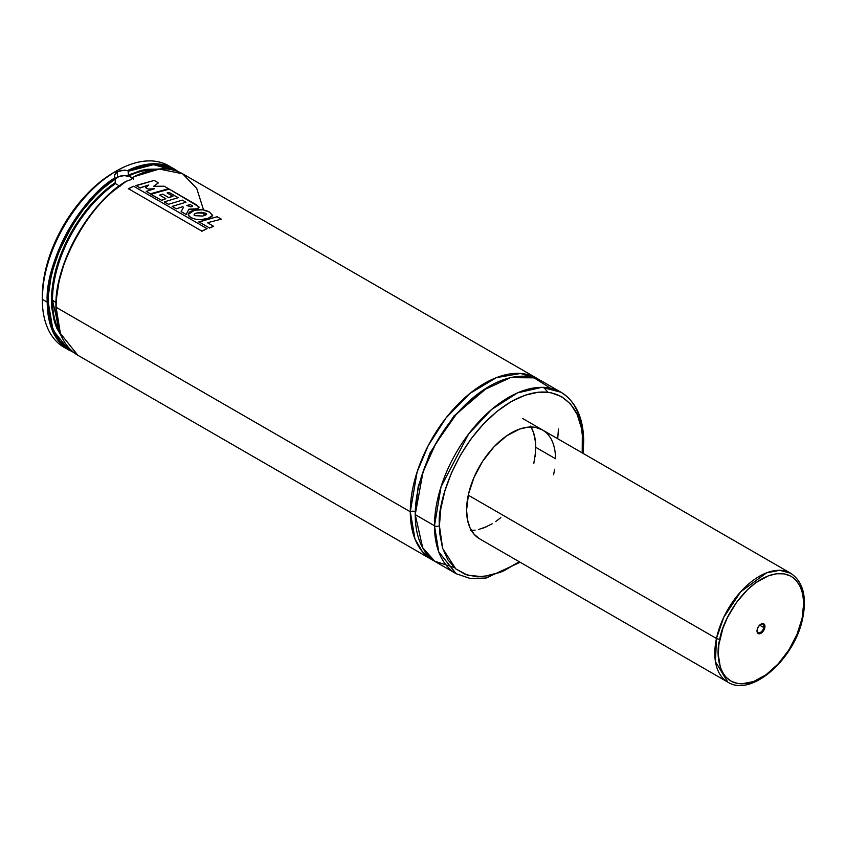 <?xml version="1.0" encoding="UTF-8"?>
<svg xmlns="http://www.w3.org/2000/svg" width="846" height="846" viewBox="0 0 846 846"><rect width="100%" height="100%" fill="white"/><g stroke="black" fill="none" stroke-linecap="round" stroke-linejoin="round"><path stroke-width="1.27" d="M410.289 511.767L417.12 471.931L428.182 445.683L446.022 417.935L469.89 393.453L496.391 377.644L520.692 373.456L539.177 379.78A104.777 60.5 -60 0 0 536.766 378.247A104.777 60.5 -60 0 0 456.026 406.323A104.777 60.5 -60 0 0 410.289 511.767A3.49 2.02 180 0 1 415.227 511.767A3.49 2.02 0 0 0 410.289 511.767L56.132 307.299L410.289 511.767L414.984 539.05L422.418 551.677L434.516 561.067A104.777 60.5 -60 0 1 431.989 559.735A104.777 60.5 -60 0 1 410.289 511.767M488.068 387.024L453.911 415.999L429.842 453.255L418.146 486.714L415.238 513.173L418.146 486.714L429.842 453.255L453.911 415.999L488.068 387.024M558.423 429.049L557.726 438.746M132.748 178.411A9.782 5.647 0 0 0 117.383 177.258L117.383 171.558L124.87 170.12L128.074 170.818L128.486 175.545L132.959 178.199M133.985 176.729L131.204 179.542L126.657 181.129A104.777 60.5 120 0 0 56.132 307.299L56.132 306.728L56.132 307.299C53.161 268.045 90.903 200.343 126.657 181.129L125.494 181.71M479.619 538.839A62.868 36.293 -60 0 1 466.59 510.064L467.447 519.581L469.974 527.745L474.088 534.249L479.619 538.839L727.824 682.14A62.868 36.293 -60 0 1 716.467 638.476A2.443 0.973 12.1 0 0 719.861 639.047C721.596 623.618 741.974 582.926 772.567 574.519C802.854 567.581 807.147 602.066 802.103 618.331A2.443 0.973 12.1 0 0 802.769 617.834A2.443 0.973 -167.9 0 1 802.103 618.331C800.369 633.76 779.991 674.463 749.397 682.87C719.111 689.797 714.817 655.312 719.861 639.047A2.443 0.973 -167.9 0 1 716.467 638.476A62.868 36.293 -60 0 1 790.693 573.25L779.811 570.31L766.613 572.816L740.599 591.872L723.721 617.358L716.467 638.476L468.261 495.174L716.467 638.476L715.452 661.72L727.824 682.14C751.597 697.622 795.251 658.347 802.769 617.844C806.989 596.441 802.96 581.572 790.693 573.25L522.722 418.537M535.751 447.323L555.505 458.733L535.751 447.323A62.868 36.293 120 0 0 531.013 427.008L533.572 432.708L535.433 441.453M439.423 525.747C436.547 503.211 458.035 433.427 511.047 401.691C564.06 372.219 585.548 417.194 582.672 443.04A3.49 2.02 0 0 0 583.698 441.623A3.49 2.02 180 0 1 582.672 443.04L582.196 452.874L582.323 435.14L581.297 427.706L577.215 414.54L570.595 404.071L561.691 396.679L550.841 392.66L538.458 392.163L525.017 395.219L511.047 401.691L497.078 411.346L483.637 423.814L471.254 438.598L460.404 455.159L451.5 472.829L444.88 490.944L440.808 508.816L439.423 525.747A3.49 2.02 180 0 1 434.484 525.747A3.49 2.02 0 0 0 439.423 525.747L442.68 548.504L455.825 568.946L467.521 575.195L482.675 576.708L500.462 572.298L519.328 561.765L504.026 570.754L490.257 575.534L477.292 576.824L465.617 574.55L455.687 568.819L447.883 559.851L442.511 547.975L439.772 533.646L439.423 525.747M560.972 392.227L541.884 387.32L517.53 392.872L491.6 409.496L468.61 434.009L441.02 486.852L434.484 525.747A104.777 60.5 -60 0 1 480.221 420.293A104.777 60.5 -60 0 1 560.972 392.227A104.777 60.5 -60 0 1 582.672 440.195A3.49 2.02 180 0 1 583.698 441.623C583.518 418.061 575.946 401.596 560.972 392.227L541.704 381.102A104.777 60.5 120 0 0 460.964 409.178A104.777 60.5 120 0 0 415.227 514.622L434.484 525.747L415.227 514.622L422.651 547.679L434.738 561.215L454.122 567.455M203.548 209.935L196.727 188.415L182.609 173.779C168.967 166.313 152.756 167.286 133.954 176.708L159.281 169.052L182.609 173.779A104.777 60.5 120 0 0 133.784 177.015L131.204 179.542L125.98 181.33M203.886 212.801L204.119 215.656M204.288 219.452L204.298 219.992M431.989 559.735L77.832 355.267L60.373 333.377L56.132 307.299A104.777 60.5 120 0 0 77.832 355.267C63.503 346.458 56.196 330.374 55.921 307.013C55.043 263.571 87.72 204.817 125.768 181.435M153.285 169.792A98.771 57.031 120 0 0 128.941 175.852L133.308 178.612M52.473 300.288A98.771 57.031 120 0 0 59.717 331.865L52.473 300.288L51.49 300.288L56.037 302.339L52.473 300.288A98.771 57.031 120 0 1 115.691 183.508A98.771 57.031 120 0 0 52.473 300.288M61.599 336.401L53.552 318.646L51.49 300.288A99.468 57.433 -60 0 1 115.363 182.535L102.599 192.645L84.812 211.976L69.858 234.955L58.86 259.817L52.685 284.668L51.49 300.288L51.828 308.05L54.514 322.115L56.841 328.28L61.367 336.095M115.373 182.62L114.548 175.249L115.722 172.859L120.819 170.332L127.841 170.638M157.768 169.115L147.215 169.274L141.049 170.448L128.285 175.069L128.285 171.294L153.369 164.684L175.82 170.755M173.716 168.65L151.72 163.817L127.577 170.532A104.777 60.5 -60 0 1 173.716 168.65A104.777 60.5 -60 0 1 177.967 171.537L168.777 165.795A104.777 60.5 120 0 0 88.037 193.871A104.777 60.5 120 0 0 42.3 299.315L47.239 302.17L51.479 328.237L68.938 350.138A104.777 60.5 -60 0 1 47.239 302.17A104.777 60.5 -60 0 1 115.088 177.755C80.148 198.197 44.521 263.698 47.239 302.17L42.3 299.315A104.777 60.5 -60 0 1 116.388 170.987A104.777 60.5 -60 0 1 171.188 167.328A104.777 60.5 120 0 0 168.777 165.795M114.538 176.105L115.363 178.749L101.964 189.314L95.492 195.521L83.278 209.544L72.386 225.279L59.315 250.902L53.224 268.489L51.056 277.213L48.539 294.122L48.222 302.17L49.639 317.927L51.395 325.012L56.915 337.216L60.626 342.218L64.931 346.437L71.815 350.9L60.034 341.52L52.812 329.041L48.222 302.17L47.239 302.17L48.222 302.17C45.547 264.068 80.719 199.191 115.363 178.749L115.363 182.535M42.3 296.46L42.3 299.315L42.3 296.46A101.287 58.48 120 0 1 113.924 172.415L99.944 182.07L86.514 194.527L74.131 209.322L63.281 225.871L54.366 243.553L47.757 261.668L43.675 279.54L42.3 296.46M66.527 348.605A104.777 60.5 -60 0 1 42.3 299.315A104.777 60.5 120 0 0 64 347.283L73.57 352.38M128.285 171.294L141.684 166.376L154.406 164.663L166.006 166.207L176.105 170.945M128.941 175.852L128.285 175.069M116.41 184.174L117.256 184.766L116.41 184.174M118.239 185.285L119.339 185.697L118.239 185.285M120.513 186.004L119.519 185.75M56.132 306.728C53.245 268.066 90.067 201.38 125.451 181.869L111.714 192.243L105.063 198.408L98.622 205.176L86.641 220.214M81.205 228.357L71.667 245.541M67.659 254.413L64.201 263.381L59.072 281.253L56.46 298.522M550.439 388.208L534.08 377.834L510.413 377.654L482.58 390.535L456.142 414.508L435.775 443.621L423.042 471.867L415.227 514.622A104.777 60.5 120 0 0 436.927 562.59L456.184 573.715A104.777 60.5 -60 0 1 434.484 525.747L438.725 551.814L456.184 573.715L470.239 578.484L486.164 578.008L520.174 562.252M553.591 474.733L554.648 469.234M545.416 431.989L542.487 429.948L535.751 427.452L528.063 427.145L519.719 429.038L506.691 435.827L494.032 446.794L482.844 460.996L474.088 477.218L468.504 494.053L466.59 510.064A62.868 36.293 -60 0 1 494.032 446.794A62.868 36.293 -60 0 1 542.487 429.948A62.868 36.293 -60 0 1 555.505 458.733M535.529 452.473L533.837 463.322M499.965 518.323L495.65 521.559M486.936 526.582L478.392 529.554M474.278 530.231L470.334 530.357M530.495 426.151L532.367 429.631M533.837 433.522L535.529 442.416M114.548 175.249L117.383 171.558L117.383 177.258A9.782 5.647 0 0 0 115.363 178.95M133.33 179.088L129.724 176.56L124.299 175.608L118.863 176.56L115.257 179.088M135.984 185.739L154.205 180.431L158.403 182.852L153.634 186.279L164.23 186.215L153.634 186.279L158.403 182.852L154.205 180.431L135.973 185.517L139.981 187.833L148.769 184.988L145.681 187.516L148.41 189.092L154.543 188.69L146.231 191.408L150.387 193.808L168.555 188.711L164.23 186.215L168.555 188.711L150.398 194.03M145.681 187.749L148.41 189.092L154.543 188.69L146.231 191.408L150.387 193.808M139.981 188.055L148.769 184.988L145.681 187.516M135.973 185.517L139.981 187.833M190.265 204.795L186.797 205.483L190.784 206.847L192.317 205.821L190.297 204.563L192.317 205.821L192.317 206.583L190.784 206.847L186.797 205.483L190.297 204.563M197.382 209.004L199.032 207.407L196.272 204.732L169.242 189.113L151.032 194.231L161.491 200.259L165.858 198.725L159.598 195.098L165.858 198.725L161.491 200.481M151.043 194.453L161.491 200.259M162.77 194.369L159.598 195.098L162.781 194.136L168.566 197.478L172.933 196.314L167.096 192.941L172.933 196.314L168.566 197.71M169.084 192.698L167.096 192.941L169.105 192.454L178.178 197.7L164.283 201.877L168.481 204.298L182.376 200.121L186.004 202.215L172.15 206.403L176.338 208.825L182.62 206.71L183.54 207.217L181.129 211.574L186.131 214.461L188.891 209.195L197.404 208.772L198.895 206.805L169.242 189.113L151.032 194.231M164.293 202.099L168.481 204.298L182.376 200.121L186.004 202.215L172.15 206.403L176.338 208.825L182.62 206.71L183.54 207.217L181.129 211.574L186.131 214.461L188.891 209.195L193.385 209.628L197.404 208.772M169.105 192.454L178.178 197.7L164.283 201.877M162.781 194.136L168.566 197.478M197.107 213.171L197.118 212.938C194.517 213.509 193.597 214.408 194.369 215.624L202.68 216.058L206.667 214.197L205.779 213.234L197.118 212.938L201.443 212.293L205.779 213.234L205.853 215.011L202.68 216.058L194.369 215.624L194.591 213.964L197.118 212.938M209.522 212.103C205.155 209.755 200.312 209.025 194.992 209.914L188.193 214.44L189.832 216.883C195.405 220.108 201.57 220.542 208.328 218.162L212.642 215.349L209.522 212.103L202.617 209.776L193.216 210.316L190.16 211.616L188.341 213.615L188.774 215.91L191.651 217.961L196.124 219.4L201.232 219.632L208.328 218.162L211.796 216.576L212.621 215.487L209.522 212.103M198.895 222.064L217.147 216.735L221.345 219.167L207.45 222.731L221.345 219.167L217.147 216.735L198.884 221.842L209.322 227.86L213.678 226.326L207.45 222.731L213.678 226.326L209.332 228.092M198.884 221.842L209.322 227.86M128.391 188.891L133.615 186.236L128.37 188.669L201.803 231.074L207.069 228.642L133.615 186.236L207.069 228.642L201.824 231.286M128.37 188.669L201.803 231.074M757.011 630.672A4.886 2.824 120 0 0 760.11 632.565A4.886 2.824 120 0 0 763.79 627.552L764.805 627.732A5.626 3.247 -60 0 1 760.438 633.559A5.626 3.247 -60 0 1 757.011 630.989A5.626 3.247 -60 0 1 757.159 629.657L757.963 633.421L759.909 633.739L761.453 632.977L764.53 628.726L764.456 624.443L762.785 623.555L760.512 624.401L758.397 626.696L757.159 629.657A5.626 3.247 -60 0 1 760.988 624.105A5.626 3.247 -60 0 1 764.805 627.732L763.79 627.552A4.886 2.824 -60 0 1 758.016 632.628A4.886 2.824 -60 0 1 757.011 630.672M759.634 625.152L763.79 627.552L759.634 625.152M471.116 530.379L475.092 530.146M483.489 528.031L492.171 523.801M496.528 520.935L500.832 517.615M535.053 456.734L535.74 446.307M470.588 439.518L469.562 440.755M802.103 618.331L796.974 634.5L788.736 650.172L778.109 663.994L766.011 674.78L753.479 681.59L741.593 683.854L737.955 683.547L731.378 681.358L725.931 677.149L723.711 674.325L720.348 667.409L718.265 654.328L718.92 644.314L722.907 628.282L727.423 617.527L736.549 602.331L747.769 589.398L755.954 582.608L768.485 575.788L776.543 573.757L784.009 573.842L790.587 576.031L793.463 577.892L796.033 580.24L800.126 586.31L802.717 594.019L803.7 603.05L802.103 618.331M760.713 624.263A4.886 2.824 -60 0 1 762.912 624.158A4.886 2.824 -60 0 1 763.79 627.552A4.886 2.824 120 0 0 760.713 624.263M547.859 392.195L543.671 387.362M182.609 173.779L536.766 378.247M116.388 170.987L113.924 172.415M583.698 441.623L583.031 453.361M757.011 630.386L757.011 630.989"/></g></svg>
